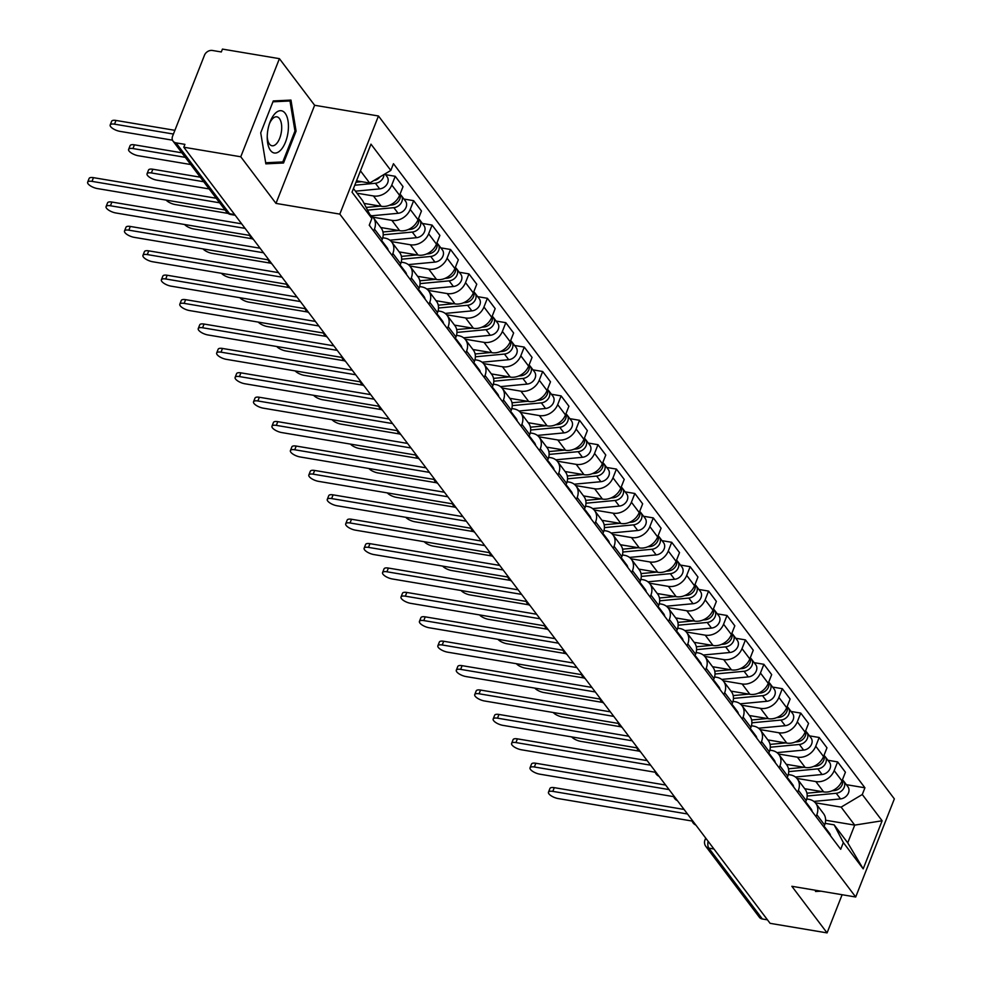 <?xml version="1.0" encoding="UTF-8"?>
<svg xmlns="http://www.w3.org/2000/svg" width="982" height="982" viewBox="0 0 982 982"><rect width="100%" height="100%" fill="white"/><g stroke="black" fill="none" stroke-linecap="round" stroke-linejoin="round"><path stroke-width="1.47" d="M279.416 58.662L240.762 156.776L183.794 147.226L770.109 923.338L827.077 932.9L791.86 886.292L855.703 897.008L894.344 798.882L378.463 115.986L314.633 105.27L279.416 58.662L222.448 49.1L221.318 51.96L212.443 50.475A6.592 5.303 -37.1 0 0 204.465 55.238L172.587 136.191A6.592 5.303 -37.1 0 0 173.041 141.126A6.592 5.303 -37.1 0 0 176.048 142.869L229.579 213.72A6.592 3.118 99.5 0 0 230.745 214.506L235.189 215.254M240.762 156.776L275.979 203.397L339.821 214.113L855.703 897.008M183.794 147.226L184.923 144.366L176.048 142.869M827.077 932.9L842.114 894.725M767.47 919.852L762.363 918.992A6.592 5.303 142.9 0 1 759.356 917.237L705.825 846.386A6.592 5.303 -37.1 0 0 708.832 848.129L762.363 918.992M804.724 788.718L823.628 791.897A15.16 12.189 -37.1 0 0 841.979 780.948L845.416 772.22L837.621 761.897L834.184 770.625A15.16 12.189 142.9 0 1 815.833 781.574L796.881 778.395M816.828 814.679L824.622 825.003A15.16 12.189 -37.1 0 0 823.554 813.648L815.76 803.325A15.16 12.189 142.9 0 1 816.828 814.679L816.042 816.656M824.622 825.003L823.849 826.979M827.912 760.264L837.621 761.897M806.738 798.955L808.837 799.311A15.16 12.189 142.9 0 1 815.76 803.325M786.287 764.315L805.191 767.494A15.16 12.189 -37.1 0 0 823.542 756.545L826.979 747.818L819.184 737.494L815.747 746.222A15.16 12.189 142.9 0 1 797.396 757.171L778.456 753.992M805.412 802.576L806.197 800.6A15.16 12.189 -37.1 0 0 805.117 789.246L797.323 778.922A15.16 12.189 142.9 0 1 798.391 790.277L797.617 792.253M809.487 735.862L819.184 737.494M788.301 774.553L790.412 774.908A15.16 12.189 142.9 0 1 797.323 778.922M767.85 739.912L786.766 743.092A15.16 12.189 -37.1 0 0 805.117 732.142L808.554 723.415L800.747 713.092L797.31 721.819A15.16 12.189 142.9 0 1 778.959 732.768L760.019 729.589M786.975 778.186L787.76 776.197A15.16 12.189 -37.1 0 0 786.692 764.855L778.886 754.532A15.16 12.189 142.9 0 1 779.966 765.874L779.18 767.863M791.05 711.471L800.747 713.092M769.863 750.15L771.975 750.506A15.16 12.189 142.9 0 1 778.886 754.532M749.426 715.522L768.329 718.689A15.16 12.189 -37.1 0 0 786.68 707.74L790.117 699.012L782.323 688.689L778.886 697.416A15.16 12.189 142.9 0 1 760.534 708.366L741.582 705.186M768.55 753.783L769.323 751.795A15.16 12.189 -37.1 0 0 768.255 740.453L760.461 730.129A15.16 12.189 142.9 0 1 761.529 741.471L760.743 743.46M772.613 687.069L782.323 688.689M751.439 725.747L753.538 726.103A15.16 12.189 142.9 0 1 760.461 730.129M730.989 691.119L749.892 694.286A15.16 12.189 -37.1 0 0 768.243 683.337L771.68 674.622L763.886 664.298L760.449 673.014A15.16 12.189 142.9 0 1 742.097 683.963L723.157 680.784M750.113 729.381L750.899 727.392A15.16 12.189 -37.1 0 0 749.818 716.05L742.024 705.727A15.16 12.189 142.9 0 1 743.092 717.069L742.318 719.057M754.188 662.666L763.886 664.298M733.002 701.344L735.113 701.7A15.16 12.189 142.9 0 1 742.024 705.727M712.551 666.717L731.467 669.896A15.16 12.189 -37.1 0 0 749.818 658.947L753.255 650.219L745.448 639.896L742.011 648.623A15.16 12.189 142.9 0 1 723.66 659.573L704.72 656.393M731.676 704.978L732.462 703.002A15.16 12.189 -37.1 0 0 731.394 691.647L723.587 681.324A15.16 12.189 142.9 0 1 724.667 692.678L723.881 694.655M735.751 638.263L745.448 639.896M714.565 676.954L716.676 677.31A15.16 12.189 142.9 0 1 723.587 681.324M694.127 642.314L713.03 645.493A15.16 12.189 -37.1 0 0 731.381 634.544L734.818 625.816L727.024 615.493L723.587 624.221A15.16 12.189 142.9 0 1 705.236 635.17L686.283 631.991M713.251 680.575L714.024 678.599A15.16 12.189 -37.1 0 0 712.957 667.244L705.162 656.921A15.16 12.189 142.9 0 1 706.23 668.276L705.444 670.252M717.314 613.86L727.024 615.493M696.14 652.551L698.239 652.907A15.16 12.189 142.9 0 1 705.162 656.921M675.69 617.911L694.593 621.09A15.16 12.189 -37.1 0 0 712.944 610.141L716.381 601.414L708.587 591.09L705.15 599.818A15.16 12.189 142.9 0 1 686.799 610.767L667.858 607.588M694.814 656.185L695.6 654.196A15.16 12.189 -37.1 0 0 694.519 642.842L686.725 632.531A15.16 12.189 142.9 0 1 687.793 643.873L687.019 645.861M698.889 589.47L708.587 591.09M677.703 628.149L679.814 628.505A15.16 12.189 142.9 0 1 686.725 632.531M657.253 593.521L676.168 596.688A15.16 12.189 -37.1 0 0 694.519 585.738L697.957 577.011L690.15 566.688L686.713 575.415A15.16 12.189 142.9 0 1 668.361 586.364L649.421 583.185M676.377 631.782L677.163 629.793A15.16 12.189 -37.1 0 0 676.095 618.451L668.288 608.128A15.16 12.189 142.9 0 1 669.368 619.47L668.582 621.459M680.452 565.067L690.15 566.688M659.266 603.746L661.377 604.102A15.16 12.189 142.9 0 1 668.288 608.128M638.828 569.118L657.731 572.285A15.16 12.189 -37.1 0 0 676.082 561.336L679.519 552.62L671.725 542.297L668.288 551.012A15.16 12.189 142.9 0 1 649.937 561.962L630.984 558.783M657.952 607.379L658.726 605.391A15.16 12.189 -37.1 0 0 657.658 594.049L649.863 583.725A15.16 12.189 142.9 0 1 650.931 595.067L650.145 597.056M662.015 540.665L671.725 542.297M640.841 579.343L642.94 579.699A15.16 12.189 142.9 0 1 649.863 583.725M620.391 544.715L639.294 547.895A15.16 12.189 -37.1 0 0 657.645 536.945L661.082 528.218L653.288 517.895L649.851 526.622A15.16 12.189 142.9 0 1 631.5 537.571L612.559 534.392M639.515 582.977L640.301 581A15.16 12.189 -37.1 0 0 639.221 569.646L631.426 559.323A15.16 12.189 142.9 0 1 632.494 570.677L631.721 572.653M643.591 516.262L653.288 517.895M622.404 554.953L624.515 555.296A15.16 12.189 142.9 0 1 631.426 559.323M601.954 520.313L620.87 523.492A15.16 12.189 -37.1 0 0 639.221 512.543L642.658 503.815L634.851 493.492L631.414 502.219A15.16 12.189 142.9 0 1 613.063 513.169L594.122 509.989M621.078 558.574L621.864 556.598A15.16 12.189 -37.1 0 0 620.796 545.243L612.989 534.92A15.16 12.189 142.9 0 1 614.069 546.274L613.284 548.251M625.153 491.859L634.851 493.492M603.967 530.55L606.078 530.906A15.16 12.189 142.9 0 1 612.989 534.92M583.529 495.91L602.432 499.089A15.16 12.189 -37.1 0 0 620.784 488.14L624.221 479.412L616.426 469.089L612.989 477.817A15.16 12.189 142.9 0 1 594.638 488.766L575.697 485.587M602.653 534.171L603.427 532.195A15.16 12.189 -37.1 0 0 602.359 520.841L594.564 510.517A15.16 12.189 142.9 0 1 595.632 521.872L594.846 523.848M606.716 467.469L616.426 469.089M585.542 506.147L587.653 506.503A15.16 12.189 142.9 0 1 594.564 510.517M565.092 471.52L583.995 474.687A15.16 12.189 -37.1 0 0 602.347 463.737L605.784 455.01L597.989 444.686L594.552 453.414A15.16 12.189 142.9 0 1 576.201 464.363L557.26 461.184M584.216 509.781L585.002 507.792A15.16 12.189 -37.1 0 0 583.922 496.45L576.127 486.127A15.16 12.189 142.9 0 1 577.195 497.469L576.422 499.457M588.292 443.066L597.989 444.686M567.105 481.745L569.216 482.101A15.16 12.189 142.9 0 1 576.127 486.127M546.655 447.117L565.571 450.284A15.16 12.189 -37.1 0 0 583.922 439.335L587.359 430.619L579.552 420.296L576.115 429.011A15.16 12.189 142.9 0 1 557.764 439.961L538.823 436.781M565.779 485.378L566.565 483.39A15.16 12.189 -37.1 0 0 565.497 472.047L557.69 461.724A15.16 12.189 142.9 0 1 558.77 473.066L557.985 475.055M569.855 418.663L579.552 420.296M548.668 457.342L550.779 457.698A15.16 12.189 142.9 0 1 557.69 461.724M528.23 422.714L547.134 425.893A15.16 12.189 -37.1 0 0 565.485 414.944L568.922 406.217L561.127 395.893L557.69 404.621A15.16 12.189 142.9 0 1 539.339 415.57L520.399 412.391M547.355 460.975L548.128 458.999A15.16 12.189 -37.1 0 0 547.06 447.645L539.265 437.321A15.16 12.189 142.9 0 1 540.333 448.676L539.548 450.652M551.418 394.261L561.127 395.893M530.243 432.952L532.354 433.295A15.16 12.189 142.9 0 1 539.265 437.321M509.793 398.311L528.697 401.491A15.16 12.189 -37.1 0 0 547.048 390.541L550.485 381.814L542.69 371.491L539.253 380.218A15.16 12.189 142.9 0 1 520.902 391.167L501.962 387.988M528.917 436.573L529.703 434.596A15.16 12.189 -37.1 0 0 528.623 423.242L520.828 412.919A15.16 12.189 142.9 0 1 521.896 424.273L521.123 426.249M532.993 369.858L542.69 371.491M511.806 408.549L513.917 408.905A15.16 12.189 142.9 0 1 520.828 412.919M491.356 373.909L510.272 377.088A15.16 12.189 -37.1 0 0 528.623 366.139L532.06 357.411L524.253 347.088L520.816 355.815A15.16 12.189 142.9 0 1 502.465 366.765L483.525 363.586M510.48 412.17L511.266 410.194A15.16 12.189 -37.1 0 0 510.198 398.839L502.391 388.516A15.16 12.189 142.9 0 1 503.471 399.87L502.686 401.847M514.556 345.468L524.253 347.088M493.369 384.146L495.48 384.502A15.16 12.189 142.9 0 1 502.391 388.516M472.931 349.518L491.835 352.685A15.16 12.189 -37.1 0 0 510.186 341.736L513.623 333.008L505.828 322.685L502.391 331.413A15.16 12.189 142.9 0 1 484.04 342.362L465.1 339.183M492.056 387.78L492.829 385.791A15.16 12.189 -37.1 0 0 491.761 374.449L483.966 364.126A15.16 12.189 142.9 0 1 485.034 375.468L484.249 377.456M496.119 321.065L505.828 322.685M474.944 359.743L477.056 360.099A15.16 12.189 142.9 0 1 483.966 364.126M454.494 325.116L473.398 328.283A15.16 12.189 -37.1 0 0 491.749 317.333L495.186 308.618L487.391 298.295L483.954 307.01A15.16 12.189 142.9 0 1 465.603 317.959L446.663 314.78M473.619 363.377L474.404 361.388A15.16 12.189 -37.1 0 0 473.324 350.046L465.529 339.723A15.16 12.189 142.9 0 1 466.597 351.065L465.824 353.054M477.694 296.662L487.391 298.295M456.507 335.341L458.619 335.697A15.16 12.189 142.9 0 1 465.529 339.723M436.057 300.713L454.973 303.892A15.16 12.189 -37.1 0 0 473.324 292.943L476.761 284.215L468.954 273.892L465.517 282.62A15.16 12.189 142.9 0 1 447.166 293.569L428.226 290.39M455.182 338.974L455.967 336.986A15.16 12.189 -37.1 0 0 454.899 325.643L447.092 315.32A15.16 12.189 142.9 0 1 448.173 326.675L447.387 328.651M459.257 272.26L468.954 273.892M438.07 310.95L440.182 311.294A15.16 12.189 142.9 0 1 447.092 315.32M417.632 276.31L436.536 279.489A15.16 12.189 -37.1 0 0 454.887 268.54L458.324 259.813L450.529 249.489L447.092 258.217A15.16 12.189 142.9 0 1 428.741 269.166L409.801 265.987M436.757 314.571L437.53 312.595A15.16 12.189 -37.1 0 0 436.462 301.241L428.668 290.918A15.16 12.189 142.9 0 1 429.735 302.272L428.95 304.248M440.82 247.857L450.529 249.489M419.645 286.548L421.757 286.904A15.16 12.189 142.9 0 1 428.668 290.918M399.195 251.908L418.099 255.087A15.16 12.189 -37.1 0 0 436.45 244.137L439.887 235.41L432.092 225.087L428.655 233.814A15.16 12.189 142.9 0 1 410.304 244.764L391.364 241.584M418.32 290.169L419.105 288.192A15.16 12.189 -37.1 0 0 418.025 276.838L410.231 266.515A15.16 12.189 142.9 0 1 411.298 277.869L410.525 279.845M422.395 223.454L432.092 225.087M401.208 262.145L403.32 262.501A15.16 12.189 142.9 0 1 410.231 266.515M380.758 227.517L399.674 230.684A15.16 12.189 -37.1 0 0 418.025 219.735L421.462 211.007L413.655 200.684L410.218 209.411A15.16 12.189 142.9 0 1 391.867 220.361L372.927 217.182M399.883 265.778L400.668 263.79A15.16 12.189 -37.1 0 0 399.6 252.448L391.793 242.124A15.16 12.189 142.9 0 1 392.874 253.466L392.088 255.455M403.958 199.064L413.655 200.684M382.771 237.742L384.883 238.098A15.16 12.189 142.9 0 1 391.793 242.124M364.052 203.397L381.237 206.281A15.16 12.189 -37.1 0 0 399.588 195.332L403.025 186.617L395.23 176.294L391.793 185.009A15.16 12.189 142.9 0 1 373.442 195.958L356.969 193.196M381.458 241.376L382.231 239.387A15.16 12.189 -37.1 0 0 381.163 228.045L373.369 217.722A15.16 12.189 142.9 0 1 374.437 229.064L373.651 231.052M385.521 174.661L395.23 176.294M370.018 214.886A15.16 12.189 142.9 0 1 373.369 217.722M825.604 820.228L854.721 825.113L841.132 807.118L815.318 802.785M825.162 823.358L834.148 824.855L847.736 842.851L854.721 825.113L882.131 820.78L863.19 868.849L843.342 842.568L834.148 824.855M353.471 188.569L362.689 200.77L371.883 218.483L369.244 225.209L840.702 849.295L843.342 842.568M371.883 218.483L352.035 192.202L370.975 144.145L390.824 170.426L369.674 183.033L360.455 170.831M841.132 807.118L862.282 794.512L864.921 787.785L393.463 163.699L390.824 170.426M862.282 794.512L882.131 820.78M378.463 115.986L339.821 214.113M815.318 890.232L815.526 891.472L821.136 891.202M314.633 105.27L275.979 203.397M260.721 132.816L265.852 163.847L283.528 163L296.085 131.122L290.967 100.09L273.278 100.937L260.721 132.816M356.515 180.835L369.674 183.033M846.349 784.667L864.921 787.785M863.19 868.849L847.736 842.851M294.944 130.925L296.085 131.122M278.446 162.14L283.528 163M824.033 826.488A8.237 6.629 142.9 0 1 824.315 827.605M687.498 813.98L552.805 791.382A7.574 2.725 -158.5 0 0 548.472 792.204L549.932 788.485A7.574 2.725 21.5 0 1 554.265 787.662L684.061 809.438M824.058 826.549A8.237 6.629 142.9 0 1 825.273 827.716A8.237 6.629 142.9 0 1 826.328 830.269M825.273 827.716L829.532 833.35A8.237 6.629 142.9 0 1 830.576 835.903M548.472 792.204A7.574 2.725 -158.5 0 0 551.16 795.801A7.574 2.725 -158.5 0 0 558.242 798.575L692.126 821.038M807.167 796.021L836.234 793.272A8.237 6.629 -37.1 0 0 843.563 788.595A8.237 6.629 -37.1 0 0 843.648 781.083A8.237 6.629 -37.1 0 0 842.433 779.917M813.857 801.422L840.494 798.906A8.237 6.629 -37.1 0 0 847.81 794.229A8.237 6.629 -37.1 0 0 847.896 786.717L843.648 781.083M571.684 736.905A7.574 2.725 -158.5 0 0 580.779 741.361L639.319 751.181M806.922 793.198L822.56 791.713M832.024 790.817L834.221 790.608A8.237 6.629 -37.1 0 0 842.409 779.855M805.608 802.085A8.237 6.629 142.9 0 1 805.891 803.215M669.061 789.589L534.368 766.979A7.574 2.725 -158.5 0 0 530.034 767.801L531.508 764.082A7.574 2.725 21.5 0 1 535.841 763.26L665.636 785.048M805.633 802.147A8.237 6.629 142.9 0 1 806.848 803.313A8.237 6.629 142.9 0 1 807.891 805.866M806.848 803.313L811.095 808.947A8.237 6.629 142.9 0 1 812.151 811.5M530.034 767.801A7.574 2.725 -158.5 0 0 532.723 771.398A7.574 2.725 -158.5 0 0 539.805 774.172L673.689 796.648M787.171 777.683A8.237 6.629 142.9 0 1 787.454 778.812M650.624 765.187L515.943 742.576A7.574 2.725 -158.5 0 0 511.61 743.399L513.07 739.679A7.574 2.725 21.5 0 1 517.404 738.857L647.199 760.645M787.196 777.744A8.237 6.629 142.9 0 1 788.411 778.922A8.237 6.629 142.9 0 1 789.467 781.463M788.411 778.922L792.67 784.544A8.237 6.629 142.9 0 1 793.714 787.098M511.61 743.399A7.574 2.725 -158.5 0 0 514.286 746.995A7.574 2.725 -158.5 0 0 521.381 749.769L655.252 772.245M816.054 890.355L815.342 890.379M288.143 131.379A21.42 10.139 99.5 0 0 282.693 111.162A21.42 10.139 99.5 0 0 269.817 122.603A21.42 10.139 99.5 0 0 267.521 132.361A21.42 10.139 99.5 0 0 267.227 138.008A21.42 10.139 99.5 0 0 276.74 152.799A21.42 10.139 99.5 0 0 288.143 131.379M267.227 136.621A14.669 6.948 99.5 0 0 272.014 145.766A14.669 6.948 99.5 0 0 281.503 130.962A14.669 6.948 99.5 0 0 276.875 116.833A14.669 6.948 99.5 0 0 269.363 123.916M272.947 101.797L289.997 100.986L294.968 131.048L282.804 161.932L265.668 162.754M286.057 100.324L289.997 100.986M788.742 771.619L817.797 768.869A8.237 6.629 -37.1 0 0 825.126 764.192A8.237 6.629 -37.1 0 0 825.211 756.692A8.237 6.629 -37.1 0 0 823.996 755.514M795.42 777.02L822.057 774.503A8.237 6.629 -37.1 0 0 829.385 769.827A8.237 6.629 -37.1 0 0 829.471 762.314L825.211 756.692M553.247 712.515A7.574 2.725 -158.5 0 0 562.342 716.958L620.882 726.79M788.485 768.796L804.135 767.31M813.587 766.414L815.797 766.206A8.237 6.629 -37.1 0 0 823.972 755.453M770.305 747.216L799.373 744.466A8.237 6.629 -37.1 0 0 806.688 739.802A8.237 6.629 -37.1 0 0 806.774 732.29A8.237 6.629 -37.1 0 0 805.559 731.124M776.983 752.617L803.62 750.101A8.237 6.629 -37.1 0 0 810.948 745.424A8.237 6.629 -37.1 0 0 811.034 737.924L806.774 732.29M534.809 688.112A7.574 2.725 -158.5 0 0 543.918 692.556L602.457 702.388M770.048 744.393L785.698 742.908M795.162 742.024L797.359 741.815A8.237 6.629 -37.1 0 0 805.547 731.062M768.746 753.28A8.237 6.629 142.9 0 1 769.016 754.409M632.199 740.784L497.506 718.173A7.574 2.725 -158.5 0 0 493.173 718.996L494.633 715.277A7.574 2.725 21.5 0 1 498.979 714.454L628.762 736.242M768.759 753.341A8.237 6.629 142.9 0 1 769.974 754.52A8.237 6.629 142.9 0 1 771.03 757.073M769.974 754.52L774.233 760.142A8.237 6.629 142.9 0 1 775.289 762.695M493.173 718.996A7.574 2.725 -158.5 0 0 495.861 722.605A7.574 2.725 -158.5 0 0 502.944 725.367L636.827 747.842M750.309 728.889A8.237 6.629 142.9 0 1 750.592 730.007M613.762 716.381L479.081 693.783A7.574 2.725 -158.5 0 0 474.736 694.593L476.209 690.874A7.574 2.725 21.5 0 1 480.542 690.064L610.338 711.84M750.334 728.951A8.237 6.629 142.9 0 1 751.549 730.117A8.237 6.629 142.9 0 1 752.593 732.67M751.549 730.117L755.796 735.751A8.237 6.629 142.9 0 1 756.852 738.304M474.736 694.593A7.574 2.725 -158.5 0 0 477.424 698.202A7.574 2.725 -158.5 0 0 484.507 700.976L618.39 723.439M731.872 704.487A8.237 6.629 142.9 0 1 732.155 705.604M595.337 691.979L460.644 669.38A7.574 2.725 -158.5 0 0 456.311 670.19L457.772 666.483A7.574 2.725 21.5 0 1 462.105 665.661L591.9 687.437M731.897 704.548A8.237 6.629 142.9 0 1 733.112 705.714A8.237 6.629 142.9 0 1 734.168 708.268M733.112 705.714L737.372 711.349A8.237 6.629 142.9 0 1 738.415 713.902M456.311 670.19A7.574 2.725 -158.5 0 0 458.987 673.799A7.574 2.725 -158.5 0 0 466.082 676.573L599.953 699.037M751.868 722.813L780.936 720.064A8.237 6.629 -37.1 0 0 788.264 715.399A8.237 6.629 -37.1 0 0 788.35 707.887A8.237 6.629 -37.1 0 0 787.134 706.721M758.558 728.214L785.195 725.698A8.237 6.629 -37.1 0 0 792.511 721.021A8.237 6.629 -37.1 0 0 792.597 713.521L788.35 707.887M516.385 663.709A7.574 2.725 -158.5 0 0 525.48 668.165L584.02 677.985M751.623 719.99L767.261 718.517M776.725 717.621L778.922 717.412A8.237 6.629 -37.1 0 0 787.11 706.659M733.444 698.423L762.498 695.673A8.237 6.629 -37.1 0 0 769.827 690.997A8.237 6.629 -37.1 0 0 769.913 683.484A8.237 6.629 -37.1 0 0 768.697 682.318M740.121 703.824L766.758 701.295A8.237 6.629 -37.1 0 0 774.086 696.631A8.237 6.629 -37.1 0 0 774.172 689.119L769.913 683.484M497.948 639.307A7.574 2.725 -158.5 0 0 507.043 643.762L565.583 653.582M733.186 695.587L748.836 694.114M758.288 693.218L760.498 693.01A8.237 6.629 -37.1 0 0 768.673 682.257M715.006 674.02L744.074 671.271A8.237 6.629 -37.1 0 0 751.39 666.594A8.237 6.629 -37.1 0 0 751.476 659.082A8.237 6.629 -37.1 0 0 750.26 657.915M721.684 679.421L748.321 676.905A8.237 6.629 -37.1 0 0 755.649 672.228A8.237 6.629 -37.1 0 0 755.735 664.716L751.476 659.082M479.511 614.904A7.574 2.725 -158.5 0 0 488.619 619.36L547.158 629.18M714.749 671.197L730.399 669.712M739.863 668.816L742.061 668.607A8.237 6.629 -37.1 0 0 750.248 657.854M696.569 649.618L725.637 646.868A8.237 6.629 -37.1 0 0 732.965 642.191A8.237 6.629 -37.1 0 0 733.051 634.691A8.237 6.629 -37.1 0 0 731.836 633.513M703.259 655.019L729.896 652.502A8.237 6.629 -37.1 0 0 737.212 647.825A8.237 6.629 -37.1 0 0 737.298 640.313L733.051 634.691M461.086 590.513A7.574 2.725 -158.5 0 0 470.182 594.957L528.721 604.789M696.324 646.794L711.962 645.309M721.426 644.413L723.636 644.204A8.237 6.629 -37.1 0 0 731.811 633.451M678.145 625.215L707.2 622.465A8.237 6.629 -37.1 0 0 714.528 617.801A8.237 6.629 -37.1 0 0 714.614 610.288A8.237 6.629 -37.1 0 0 713.398 609.122M684.822 630.616L711.459 628.099A8.237 6.629 -37.1 0 0 718.787 623.423A8.237 6.629 -37.1 0 0 718.873 615.923L714.614 610.288M442.649 566.111A7.574 2.725 -158.5 0 0 451.745 570.554L510.284 580.387M677.887 622.392L693.538 620.906M702.989 620.023L705.199 619.814A8.237 6.629 -37.1 0 0 713.374 609.049M659.708 600.812L688.775 598.063A8.237 6.629 -37.1 0 0 696.091 593.398A8.237 6.629 -37.1 0 0 696.177 585.886A8.237 6.629 -37.1 0 0 694.961 584.72M666.385 606.213L693.022 603.697A8.237 6.629 -37.1 0 0 700.35 599.02A8.237 6.629 -37.1 0 0 700.436 591.52L696.177 585.886M424.224 541.708A7.574 2.725 -158.5 0 0 433.32 546.152L491.859 555.984M659.45 597.989L675.1 596.516M684.564 595.62L686.762 595.411A8.237 6.629 -37.1 0 0 694.949 584.658M641.271 576.422L670.338 573.672A8.237 6.629 -37.1 0 0 677.666 568.995A8.237 6.629 -37.1 0 0 677.752 561.483A8.237 6.629 -37.1 0 0 676.537 560.317M647.96 581.823L674.597 579.294A8.237 6.629 -37.1 0 0 681.913 574.63A8.237 6.629 -37.1 0 0 681.999 567.117L677.752 561.483M405.787 517.305A7.574 2.725 -158.5 0 0 414.883 521.761L473.422 531.581M641.025 573.586L656.663 572.113M666.127 571.217L668.337 571.008A8.237 6.629 -37.1 0 0 676.512 560.256M622.846 552.019L651.913 549.269A8.237 6.629 -37.1 0 0 659.229 544.593A8.237 6.629 -37.1 0 0 659.315 537.08A8.237 6.629 -37.1 0 0 658.1 535.914M629.523 557.42L656.16 554.904A8.237 6.629 -37.1 0 0 663.488 550.227A8.237 6.629 -37.1 0 0 663.574 542.715L659.315 537.08M387.35 492.903A7.574 2.725 -158.5 0 0 396.446 497.358L454.985 507.178M622.588 549.196L638.239 547.711M647.69 546.814L649.9 546.606A8.237 6.629 -37.1 0 0 658.075 535.853M604.409 527.616L633.476 524.867A8.237 6.629 -37.1 0 0 640.792 520.19A8.237 6.629 -37.1 0 0 640.878 512.69A8.237 6.629 -37.1 0 0 639.663 511.512M611.086 533.017L637.723 530.501A8.237 6.629 -37.1 0 0 645.051 525.824A8.237 6.629 -37.1 0 0 645.137 518.312L640.878 512.69M368.925 468.5A7.574 2.725 -158.5 0 0 378.021 472.956L436.56 482.776M604.151 524.793L619.802 523.308M629.266 522.412L631.463 522.203A8.237 6.629 -37.1 0 0 639.65 511.45M585.972 503.214L615.039 500.464A8.237 6.629 -37.1 0 0 622.367 495.8A8.237 6.629 -37.1 0 0 622.453 488.287A8.237 6.629 -37.1 0 0 621.238 487.109M592.662 508.615L619.298 506.098A8.237 6.629 -37.1 0 0 626.614 501.421A8.237 6.629 -37.1 0 0 626.7 493.921L622.453 488.287M350.488 444.11A7.574 2.725 -158.5 0 0 359.584 448.553L418.123 458.385M585.726 500.39L601.365 498.905M610.829 498.021L613.038 497.813A8.237 6.629 -37.1 0 0 621.213 487.047M567.547 478.811L596.614 476.061A8.237 6.629 -37.1 0 0 603.93 471.397A8.237 6.629 -37.1 0 0 604.016 463.885A8.237 6.629 -37.1 0 0 602.801 462.718M574.225 484.212L600.861 481.696A8.237 6.629 -37.1 0 0 608.189 477.019A8.237 6.629 -37.1 0 0 608.275 469.519L604.016 463.885M332.051 419.707A7.574 2.725 -158.5 0 0 341.147 424.15L399.686 433.983M567.289 475.988L582.94 474.515M592.392 473.619L594.601 473.41A8.237 6.629 -37.1 0 0 602.776 462.657M549.11 454.421L578.177 451.671A8.237 6.629 -37.1 0 0 585.493 446.994A8.237 6.629 -37.1 0 0 585.579 439.482A8.237 6.629 -37.1 0 0 584.364 438.316M555.8 459.822L582.424 457.293A8.237 6.629 -37.1 0 0 589.752 452.628A8.237 6.629 -37.1 0 0 589.838 445.116L585.579 439.482M313.626 395.304A7.574 2.725 -158.5 0 0 322.722 399.76L381.262 409.58M548.852 451.585L564.503 450.112M573.967 449.216L576.164 449.007A8.237 6.629 -37.1 0 0 584.351 438.254M530.673 430.018L559.74 427.268A8.237 6.629 -37.1 0 0 567.068 422.591A8.237 6.629 -37.1 0 0 567.154 415.079A8.237 6.629 -37.1 0 0 565.939 413.913M537.363 435.419L563.999 432.89A8.237 6.629 -37.1 0 0 571.315 428.226A8.237 6.629 -37.1 0 0 571.401 420.713L567.154 415.079M295.189 370.901A7.574 2.725 -158.5 0 0 304.285 375.357L362.824 385.177M530.427 427.195L546.066 425.709M555.53 424.813L557.739 424.605A8.237 6.629 -37.1 0 0 565.914 413.852M512.248 405.615L541.315 402.865A8.237 6.629 -37.1 0 0 548.631 398.189A8.237 6.629 -37.1 0 0 548.717 390.689A8.237 6.629 -37.1 0 0 547.502 389.51M518.926 411.016L545.562 408.5A8.237 6.629 -37.1 0 0 552.891 403.823A8.237 6.629 -37.1 0 0 552.976 396.311L548.717 390.689M276.752 346.499A7.574 2.725 -158.5 0 0 285.848 350.955L344.4 360.775M511.99 402.792L527.641 401.307M537.093 400.411L539.302 400.202A8.237 6.629 -37.1 0 0 547.477 389.449M493.811 381.212L522.878 378.463A8.237 6.629 -37.1 0 0 530.194 373.786A8.237 6.629 -37.1 0 0 530.28 366.286A8.237 6.629 -37.1 0 0 529.065 365.108M500.501 386.613L527.125 384.097A8.237 6.629 -37.1 0 0 534.453 379.42A8.237 6.629 -37.1 0 0 534.539 371.908L530.28 366.286M258.327 322.108A7.574 2.725 -158.5 0 0 267.423 326.552L325.963 336.384M493.565 378.389L509.204 376.904M518.668 376.02L520.865 375.811A8.237 6.629 -37.1 0 0 529.053 365.046M475.374 356.81L504.441 354.06A8.237 6.629 -37.1 0 0 511.769 349.396A8.237 6.629 -37.1 0 0 511.855 341.883A8.237 6.629 -37.1 0 0 510.64 340.717M482.064 362.211L508.701 359.694A8.237 6.629 -37.1 0 0 516.016 355.018A8.237 6.629 -37.1 0 0 516.102 347.518L511.855 341.883M239.89 297.706A7.574 2.725 -158.5 0 0 248.986 302.149L307.526 311.981M475.128 353.986L490.779 352.513M500.231 351.617L502.44 351.409A8.237 6.629 -37.1 0 0 510.615 340.656M456.949 332.419L486.016 329.67A8.237 6.629 -37.1 0 0 493.332 324.993A8.237 6.629 -37.1 0 0 493.418 317.481A8.237 6.629 -37.1 0 0 492.203 316.314M463.627 337.82L490.263 335.292A8.237 6.629 -37.1 0 0 497.592 330.627A8.237 6.629 -37.1 0 0 497.678 323.115L493.418 317.481M221.453 273.303A7.574 2.725 -158.5 0 0 230.549 277.759L289.101 287.579M456.691 329.584L472.342 328.111M481.794 327.215L484.003 327.006A8.237 6.629 -37.1 0 0 492.178 316.253M438.512 308.017L467.579 305.267A8.237 6.629 -37.1 0 0 474.895 300.59A8.237 6.629 -37.1 0 0 474.981 293.078A8.237 6.629 -37.1 0 0 473.766 291.912M445.202 313.418L471.826 310.889A8.237 6.629 -37.1 0 0 479.155 306.224A8.237 6.629 -37.1 0 0 479.241 298.712L474.981 293.078M203.029 248.9A7.574 2.725 -158.5 0 0 212.124 253.356L270.664 263.176M438.267 305.193L453.905 303.708M463.369 302.812L465.566 302.603A8.237 6.629 -37.1 0 0 473.754 291.85M420.075 283.614L449.142 280.864A8.237 6.629 -37.1 0 0 456.47 276.188A8.237 6.629 -37.1 0 0 456.556 268.687A8.237 6.629 -37.1 0 0 455.341 267.509M426.765 289.015L453.402 286.499A8.237 6.629 -37.1 0 0 460.718 281.822A8.237 6.629 -37.1 0 0 460.803 274.309L456.556 268.687M184.591 224.497A7.574 2.725 -158.5 0 0 193.687 228.953L252.227 238.773M419.83 280.791L435.48 279.305M444.932 278.409L447.141 278.201A8.237 6.629 -37.1 0 0 455.317 267.448M713.448 680.084A8.237 6.629 142.9 0 1 713.718 681.213M576.9 667.588L442.207 644.978A7.574 2.725 -158.5 0 0 437.874 645.8L439.335 642.081A7.574 2.725 21.5 0 1 443.68 641.258L573.463 663.046M713.46 680.145A8.237 6.629 142.9 0 1 714.675 681.312A8.237 6.629 142.9 0 1 715.731 683.865M714.675 681.312L718.934 686.946A8.237 6.629 142.9 0 1 719.99 689.499M437.874 645.8A7.574 2.725 -158.5 0 0 440.562 649.397A7.574 2.725 -158.5 0 0 447.645 652.171L581.528 674.646M695.011 655.681A8.237 6.629 142.9 0 1 695.293 656.811M558.463 643.185L423.782 620.575A7.574 2.725 -158.5 0 0 419.437 621.397L420.91 617.678A7.574 2.725 21.5 0 1 425.243 616.856L555.039 638.644M695.035 655.743A8.237 6.629 142.9 0 1 696.25 656.921A8.237 6.629 142.9 0 1 697.294 659.462M696.25 656.921L700.497 662.543A8.237 6.629 142.9 0 1 701.553 665.096M419.437 621.397A7.574 2.725 -158.5 0 0 422.125 624.994A7.574 2.725 -158.5 0 0 429.208 627.768L563.091 650.244M676.573 631.279A8.237 6.629 142.9 0 1 676.856 632.408M540.039 618.783L405.345 596.172A7.574 2.725 -158.5 0 0 401.012 596.995L402.473 593.275A7.574 2.725 21.5 0 1 406.806 592.453L536.602 614.241M676.598 631.34A8.237 6.629 142.9 0 1 677.813 632.518A8.237 6.629 142.9 0 1 678.869 635.072M677.813 632.518L682.073 638.14A8.237 6.629 142.9 0 1 683.116 640.694M401.012 596.995A7.574 2.725 -158.5 0 0 403.688 600.603A7.574 2.725 -158.5 0 0 410.783 603.365L544.654 625.841M658.149 606.888A8.237 6.629 142.9 0 1 658.419 608.005M521.602 594.38L386.908 571.782A7.574 2.725 -158.5 0 0 382.575 572.592L384.036 568.873A7.574 2.725 21.5 0 1 388.381 568.062L518.165 589.838M658.161 606.95A8.237 6.629 142.9 0 1 659.376 608.116A8.237 6.629 142.9 0 1 660.432 610.669M659.376 608.116L663.636 613.75A8.237 6.629 142.9 0 1 664.691 616.303M382.575 572.592A7.574 2.725 -158.5 0 0 385.263 576.201A7.574 2.725 -158.5 0 0 392.346 578.975L526.229 601.438M639.712 582.486A8.237 6.629 142.9 0 1 639.994 583.603M503.165 569.977L368.483 547.379A7.574 2.725 -158.5 0 0 364.138 548.189L365.611 544.47A7.574 2.725 21.5 0 1 369.944 543.66L499.74 565.436M639.736 582.547A8.237 6.629 142.9 0 1 640.951 583.713A8.237 6.629 142.9 0 1 641.995 586.266M640.951 583.713L645.199 589.347A8.237 6.629 142.9 0 1 646.254 591.9M364.138 548.189A7.574 2.725 -158.5 0 0 366.826 551.798A7.574 2.725 -158.5 0 0 373.909 554.572L507.792 577.035M621.275 558.083A8.237 6.629 142.9 0 1 621.557 559.212M484.74 545.587L350.046 522.976A7.574 2.725 -158.5 0 0 345.713 523.799L347.174 520.079A7.574 2.725 21.5 0 1 351.507 519.257L481.303 541.045M621.299 558.144A8.237 6.629 142.9 0 1 622.514 559.31A8.237 6.629 142.9 0 1 623.57 561.864M622.514 559.31L626.774 564.945A8.237 6.629 142.9 0 1 627.817 567.498M345.713 523.799A7.574 2.725 -158.5 0 0 348.389 527.395A7.574 2.725 -158.5 0 0 355.484 530.17L489.355 552.645M602.85 533.68A8.237 6.629 142.9 0 1 603.12 534.809M466.303 521.184L331.609 498.574A7.574 2.725 -158.5 0 0 327.276 499.396L328.737 495.677A7.574 2.725 21.5 0 1 333.082 494.854L462.866 516.642M602.862 533.742A8.237 6.629 142.9 0 1 604.077 534.908A8.237 6.629 142.9 0 1 605.133 537.461M604.077 534.908L608.337 540.542A8.237 6.629 142.9 0 1 609.392 543.095M327.276 499.396A7.574 2.725 -158.5 0 0 329.964 502.993A7.574 2.725 -158.5 0 0 337.047 505.767L470.93 528.242M584.413 509.277A8.237 6.629 142.9 0 1 584.695 510.407M447.866 496.782L313.184 474.171A7.574 2.725 -158.5 0 0 308.839 474.993L310.312 471.274A7.574 2.725 21.5 0 1 314.645 470.452L444.441 492.24M584.437 509.339A8.237 6.629 142.9 0 1 585.653 510.517A8.237 6.629 142.9 0 1 586.696 513.07M585.653 510.517L589.9 516.139A8.237 6.629 142.9 0 1 590.955 518.692M308.839 474.993A7.574 2.725 -158.5 0 0 311.527 478.602A7.574 2.725 -158.5 0 0 318.61 481.364L452.493 503.84M565.976 484.887A8.237 6.629 142.9 0 1 566.258 486.004M429.441 472.379L294.747 449.768A7.574 2.725 -158.5 0 0 290.414 450.591L291.875 446.871A7.574 2.725 21.5 0 1 296.208 446.061L426.004 467.837M566 484.948A8.237 6.629 142.9 0 1 567.215 486.115A8.237 6.629 142.9 0 1 568.271 488.668M567.215 486.115L571.475 491.749A8.237 6.629 142.9 0 1 572.518 494.29M290.414 450.591A7.574 2.725 -158.5 0 0 293.09 454.2A7.574 2.725 -158.5 0 0 300.185 456.974L434.056 479.437M547.551 460.484A8.237 6.629 142.9 0 1 547.821 461.601M411.004 447.976L276.31 425.378A7.574 2.725 -158.5 0 0 271.977 426.188L273.438 422.469A7.574 2.725 21.5 0 1 277.783 421.659L407.579 443.434M547.563 460.546A8.237 6.629 142.9 0 1 548.778 461.712A8.237 6.629 142.9 0 1 549.834 464.265M548.778 461.712L553.038 467.346A8.237 6.629 142.9 0 1 554.093 469.899M271.977 426.188A7.574 2.725 -158.5 0 0 274.665 429.797A7.574 2.725 -158.5 0 0 281.748 432.571L415.632 455.034M529.114 436.082A8.237 6.629 142.9 0 1 529.396 437.211M392.567 423.573L257.885 400.975A7.574 2.725 -158.5 0 0 253.54 401.798L255.013 398.078A7.574 2.725 21.5 0 1 259.346 397.256L389.142 419.044M529.138 436.143A8.237 6.629 142.9 0 1 530.354 437.309A8.237 6.629 142.9 0 1 531.397 439.862M530.354 437.309L534.601 442.943A8.237 6.629 142.9 0 1 535.656 445.497M253.54 401.798A7.574 2.725 -158.5 0 0 256.228 405.394A7.574 2.725 -158.5 0 0 263.311 408.168L397.194 430.644M510.677 411.679A8.237 6.629 142.9 0 1 510.959 412.808M374.142 399.183L239.448 376.572A7.574 2.725 -158.5 0 0 235.115 377.395L236.576 373.676A7.574 2.725 21.5 0 1 240.909 372.853L370.705 394.641M510.701 411.74A8.237 6.629 142.9 0 1 511.917 412.906A8.237 6.629 142.9 0 1 512.972 415.46M511.917 412.906L516.176 418.541A8.237 6.629 142.9 0 1 517.219 421.094M235.115 377.395A7.574 2.725 -158.5 0 0 237.804 380.991A7.574 2.725 -158.5 0 0 244.886 383.766L378.757 406.241M492.252 387.276A8.237 6.629 142.9 0 1 492.522 388.406M355.705 374.78L221.011 352.17A7.574 2.725 -158.5 0 0 216.678 352.992L218.139 349.273A7.574 2.725 21.5 0 1 222.484 348.45L352.28 370.239M492.264 387.338A8.237 6.629 142.9 0 1 493.48 388.516A8.237 6.629 142.9 0 1 494.535 391.069M493.48 388.516L497.739 394.138A8.237 6.629 142.9 0 1 498.795 396.691M216.678 352.992A7.574 2.725 -158.5 0 0 219.367 356.601A7.574 2.725 -158.5 0 0 226.449 359.363L360.333 381.838M473.815 362.886A8.237 6.629 142.9 0 1 474.097 364.003M337.268 350.378L202.587 327.767A7.574 2.725 -158.5 0 0 198.254 328.589L199.714 324.87A7.574 2.725 21.5 0 1 204.047 324.048L333.843 345.836M473.84 362.947A8.237 6.629 142.9 0 1 475.055 364.113A8.237 6.629 142.9 0 1 476.098 366.667M475.055 364.113L479.302 369.748A8.237 6.629 142.9 0 1 480.358 372.288M198.254 328.589A7.574 2.725 -158.5 0 0 200.929 332.198A7.574 2.725 -158.5 0 0 208.012 334.972L341.896 357.436M455.378 338.483A8.237 6.629 142.9 0 1 455.66 339.6M318.843 325.975L184.15 303.377A7.574 2.725 -158.5 0 0 179.816 304.187L181.277 300.467A7.574 2.725 21.5 0 1 185.61 299.657L315.406 321.433M455.403 338.545A8.237 6.629 142.9 0 1 456.618 339.711A8.237 6.629 142.9 0 1 457.673 342.264M456.618 339.711L460.877 345.345A8.237 6.629 142.9 0 1 461.921 347.898M179.816 304.187A7.574 2.725 -158.5 0 0 182.505 307.796A7.574 2.725 -158.5 0 0 189.587 310.57L323.459 333.033M436.953 314.08A8.237 6.629 142.9 0 1 437.223 315.197M300.406 301.572L165.713 278.974A7.574 2.725 -158.5 0 0 161.379 279.796L162.852 276.077A7.574 2.725 21.5 0 1 167.185 275.255L296.981 297.043M436.965 314.142A8.237 6.629 142.9 0 1 438.181 315.308A8.237 6.629 142.9 0 1 439.236 317.861M438.181 315.308L442.44 320.942A8.237 6.629 142.9 0 1 443.496 323.495M161.379 279.796A7.574 2.725 -158.5 0 0 164.068 283.393A7.574 2.725 -158.5 0 0 171.15 286.167L305.034 308.643M418.516 289.678A8.237 6.629 142.9 0 1 418.798 290.807M281.969 277.182L147.288 254.571A7.574 2.725 -158.5 0 0 142.955 255.394L144.415 251.674A7.574 2.725 21.5 0 1 148.748 250.852L278.544 272.64M418.541 289.739A8.237 6.629 142.9 0 1 419.756 290.905A8.237 6.629 142.9 0 1 420.799 293.458M419.756 290.905L424.003 296.539A8.237 6.629 142.9 0 1 425.059 299.093M142.955 255.394A7.574 2.725 -158.5 0 0 145.631 258.99A7.574 2.725 -158.5 0 0 152.713 261.764L286.597 284.24M400.079 265.275A8.237 6.629 142.9 0 1 400.361 266.404M263.544 252.779L128.851 230.169A7.574 2.725 -158.5 0 0 124.518 230.991L125.978 227.272A7.574 2.725 21.5 0 1 130.311 226.449L260.107 248.237M400.104 265.336A8.237 6.629 142.9 0 1 401.319 266.515A8.237 6.629 142.9 0 1 402.375 269.056M401.319 266.515L405.578 272.137A8.237 6.629 142.9 0 1 406.622 274.69M124.518 230.991A7.574 2.725 -158.5 0 0 127.206 234.6A7.574 2.725 -158.5 0 0 134.288 237.362L268.16 259.837M381.654 240.872A8.237 6.629 142.9 0 1 381.937 242.002M245.107 228.376L110.414 205.766A7.574 2.725 -158.5 0 0 106.081 206.588L107.554 202.869A7.574 2.725 21.5 0 1 111.887 202.047L241.682 223.835M381.667 240.946A8.237 6.629 142.9 0 1 382.894 242.112A8.237 6.629 142.9 0 1 383.937 244.665M382.894 242.112L387.141 247.746A8.237 6.629 142.9 0 1 388.197 250.287M106.081 206.588A7.574 2.725 -158.5 0 0 108.769 210.197A7.574 2.725 -158.5 0 0 115.851 212.971L249.735 235.435M219.637 202.795L91.989 181.375A7.574 2.725 -158.5 0 0 87.656 182.186L89.117 178.466A7.574 2.725 21.5 0 1 93.45 177.656L216.212 198.254M369.453 224.682A8.237 6.629 142.9 0 1 369.76 225.897M87.656 182.186A7.574 2.725 -158.5 0 0 90.332 185.794A7.574 2.725 -158.5 0 0 97.414 188.569L225.074 209.988M401.65 259.211L430.717 256.462A8.237 6.629 -37.1 0 0 438.033 251.785A8.237 6.629 -37.1 0 0 438.119 244.285A8.237 6.629 -37.1 0 0 436.904 243.106M408.328 264.612L434.965 262.096A8.237 6.629 -37.1 0 0 442.293 257.419A8.237 6.629 -37.1 0 0 442.379 249.907L438.119 244.285M166.154 200.107A7.574 2.725 -158.5 0 0 175.25 204.551L228.07 213.413M401.392 256.388L417.043 254.903M426.495 254.019L428.704 253.81A8.237 6.629 -37.1 0 0 436.88 243.045M383.213 234.808L412.28 232.059A8.237 6.629 -37.1 0 0 419.609 227.394A8.237 6.629 -37.1 0 0 419.695 219.882A8.237 6.629 -37.1 0 0 418.467 218.716M389.903 240.209L416.54 237.693A8.237 6.629 -37.1 0 0 423.856 233.016A8.237 6.629 -37.1 0 0 423.942 225.516L419.695 219.882M203.728 181.744L151.388 172.955A7.574 2.725 -158.5 0 0 147.054 173.777A7.574 2.725 -158.5 0 0 149.743 177.386A7.574 2.725 -158.5 0 0 156.825 180.148L209.166 188.937M382.968 231.985L398.606 230.512M408.07 229.616L410.267 229.407A8.237 6.629 -37.1 0 0 418.455 218.655M147.054 173.777L148.515 170.058A7.574 2.725 21.5 0 1 152.848 169.235L200.303 177.202M367.563 210.148L393.843 207.668A8.237 6.629 -37.1 0 0 401.172 202.992A8.237 6.629 -37.1 0 0 401.257 195.479A8.237 6.629 -37.1 0 0 400.042 194.313M371.466 215.807L398.103 213.29A8.237 6.629 -37.1 0 0 405.419 208.626A8.237 6.629 -37.1 0 0 405.505 201.114L401.257 195.479M185.303 157.341L132.951 148.552A7.574 2.725 -158.5 0 0 128.617 149.374A7.574 2.725 -158.5 0 0 131.306 152.983A7.574 2.725 -158.5 0 0 138.388 155.757L190.741 164.534M366.151 207.435L380.181 206.11M389.633 205.213L391.843 205.005A8.237 6.629 -37.1 0 0 400.018 194.252M128.617 149.374L130.09 145.655A7.574 2.725 21.5 0 1 134.424 144.833L181.866 152.799M354.797 185.217L375.419 183.266A8.237 6.629 -37.1 0 0 383.937 174.526M355.447 191.183L379.666 188.888A8.237 6.629 -37.1 0 0 386.994 184.223A8.237 6.629 -37.1 0 0 387.08 176.711L384.969 173.912M173.421 134.043L114.526 124.162A7.574 2.725 -158.5 0 0 110.193 124.972A7.574 2.725 -158.5 0 0 112.869 128.581A7.574 2.725 -158.5 0 0 119.951 131.355L172.501 140.168M355.963 182.259L361.744 181.707M373.847 180.553A8.237 6.629 -37.1 0 0 380.132 176.797M110.193 124.972L111.653 121.252A7.574 2.725 21.5 0 1 115.986 120.442L174.894 130.324M373.442 195.958L381.237 206.281M391.867 220.361L399.674 230.684M410.304 244.764L418.099 255.087M428.741 269.166L436.536 279.489M447.166 293.569L454.973 303.892M465.603 317.959L473.398 328.283M484.04 342.362L491.835 352.685M502.465 366.765L510.272 377.088M520.902 391.167L528.697 401.491M539.339 415.57L547.134 425.893M557.764 439.961L565.571 450.284M576.201 464.363L583.995 474.687M594.638 488.766L602.432 499.089M613.063 513.169L620.87 523.492M631.5 537.571L639.294 547.895M649.937 561.962L657.731 572.285M668.361 586.364L676.168 596.688M686.799 610.767L694.593 621.09M705.236 635.17L713.03 645.493M723.66 659.573L731.467 669.896M742.097 683.963L749.892 694.286M760.534 708.366L768.329 718.689M778.959 732.768L786.766 743.092M797.396 757.171L805.191 767.494M815.833 781.574L823.628 791.897M392.874 253.466L400.668 263.79M411.298 277.869L419.105 288.192M429.735 302.272L437.53 312.595M448.173 326.675L455.967 336.986M466.597 351.065L474.404 361.388M485.034 375.468L492.829 385.791M503.471 399.87L511.266 410.194M521.896 424.273L529.703 434.596M540.333 448.676L548.128 458.999M558.77 473.066L566.565 483.39M577.195 497.469L585.002 507.792M595.632 521.872L603.427 532.195M614.069 546.274L621.864 556.598M632.494 570.677L640.301 581M650.931 595.067L658.726 605.391M669.368 619.47L677.163 629.793M687.793 643.873L695.6 654.196M706.23 668.276L714.024 678.599M724.667 692.678L732.462 703.002M743.092 717.069L750.899 727.392M761.529 741.471L769.323 751.795M779.966 765.874L787.76 776.197M798.391 790.277L806.197 800.6M374.437 229.064L382.231 239.387M410.218 209.411L418.025 219.735M428.655 233.814L436.45 244.137M447.092 258.217L454.887 268.54M465.517 282.62L473.324 292.943M483.954 307.01L491.749 317.333M502.391 331.413L510.186 341.736M520.816 355.815L528.623 366.139M539.253 380.218L547.048 390.541M557.69 404.621L565.485 414.944M576.115 429.011L583.922 439.335M594.552 453.414L602.347 463.737M612.989 477.817L620.784 488.14M631.414 502.219L639.221 512.543M649.851 526.622L657.645 536.945M668.288 551.012L676.082 561.336M686.713 575.415L694.519 585.738M705.15 599.818L712.944 610.141M723.587 624.221L731.381 634.544M742.011 648.623L749.818 658.947M760.449 673.014L768.243 683.337M778.886 697.416L786.68 707.74M797.31 721.819L805.117 732.142M815.747 746.222L823.542 756.545M834.184 770.625L841.979 780.948M391.793 185.009L399.588 195.332M708.12 841.292A6.592 3.118 99.5 0 0 708.832 848.129L713.939 848.988M234.686 214.579L229.579 213.72A6.592 5.303 -37.1 0 1 226.572 211.977A6.592 6.592 0 0 0 230.745 214.506M705.825 846.386A6.592 6.592 0 0 1 704.953 840.003A6.592 2.369 21.5 0 1 706.524 839.168M552.805 791.382L554.265 787.662M836.234 793.272L840.494 798.906M833.767 789.994L834.221 790.608M534.368 766.979L535.841 763.26M515.943 742.576L517.404 738.857M817.797 768.869L822.057 774.503M815.33 765.592L815.797 766.206M799.373 744.466L803.62 750.101M796.893 741.189L797.359 741.815M497.506 718.173L498.979 714.454M479.081 693.783L480.542 690.064M460.644 669.38L462.105 665.661M780.936 720.064L785.195 725.698M778.468 716.799L778.922 717.412M762.498 695.673L766.758 701.295M760.031 692.396L760.498 693.01M744.074 671.271L748.321 676.905M741.594 667.993L742.061 668.607M725.637 646.868L729.896 652.502M723.169 643.591L723.636 644.204M707.2 622.465L711.459 628.099M704.732 619.188L705.199 619.814M688.775 598.063L693.022 603.697M686.295 594.797L686.762 595.411M670.338 573.672L674.597 579.294M667.87 570.395L668.337 571.008M651.913 549.269L656.16 554.904M649.433 545.992L649.9 546.606M633.476 524.867L637.723 530.501M630.996 521.589L631.463 522.203M615.039 500.464L619.298 506.098M612.572 497.187L613.038 497.813M596.614 476.061L600.861 481.696M594.135 472.796L594.601 473.41M578.177 451.671L582.424 457.293M575.697 448.393L576.164 449.007M559.74 427.268L563.999 432.89M557.273 423.991L557.739 424.605M541.315 402.865L545.562 408.5M538.836 399.588L539.302 400.202M522.878 378.463L527.125 384.097M520.399 375.185L520.865 375.811M504.441 354.06L508.701 359.694M501.974 350.795L502.44 351.409M486.016 329.67L490.263 335.292M483.537 326.392L484.003 327.006M467.579 305.267L471.826 310.889M465.1 301.99L465.566 302.603M449.142 280.864L453.402 286.499M446.675 277.587L447.141 278.201M442.207 644.978L443.68 641.258M423.782 620.575L425.243 616.856M405.345 596.172L406.806 592.453M386.908 571.782L388.381 568.062M368.483 547.379L369.944 543.66M350.046 522.976L351.507 519.257M331.609 498.574L333.082 494.854M313.184 474.171L314.645 470.452M294.747 449.768L296.208 446.061M276.31 425.378L277.783 421.659M257.885 400.975L259.346 397.256M239.448 376.572L240.909 372.853M221.011 352.17L222.484 348.45M202.587 327.767L204.047 324.048M184.15 303.377L185.61 299.657M165.713 278.974L167.185 275.255M147.288 254.571L148.748 250.852M128.851 230.169L130.311 226.449M110.414 205.766L111.887 202.047M91.989 181.375L93.45 177.656M430.717 256.462L434.965 262.096M428.238 253.184L428.704 253.81M412.28 232.059L416.54 237.693M409.801 228.794L410.267 229.407M152.848 169.235L151.388 172.955M393.843 207.668L398.103 213.29M391.376 204.391L391.843 205.005M134.424 144.833L132.951 148.552M375.419 183.266L379.666 188.888M115.986 120.442L114.526 124.162M691.831 819.724A6.592 6.592 0 0 0 695.87 825.064M673.394 795.322A6.592 6.592 0 0 0 677.433 800.661M654.969 770.919A6.592 6.592 0 0 0 659.008 776.271M636.532 746.516A6.592 6.592 0 0 0 640.571 751.868M618.095 722.126A6.592 6.592 0 0 0 622.134 727.466M599.671 697.723A6.592 6.592 0 0 0 603.709 703.063M581.234 673.321A6.592 6.592 0 0 0 585.272 678.66M562.796 648.918A6.592 6.592 0 0 0 566.835 654.27M544.372 624.515A6.592 6.592 0 0 0 548.41 629.867M525.935 600.125A6.592 6.592 0 0 0 529.973 605.464M507.498 575.722A6.592 6.592 0 0 0 511.536 581.062M489.073 551.319A6.592 6.592 0 0 0 493.111 556.659M470.636 526.917A6.592 6.592 0 0 0 474.674 532.269M452.199 502.514A6.592 6.592 0 0 0 456.237 507.866M433.774 478.124A6.592 6.592 0 0 0 437.812 483.463M415.337 453.721A6.592 6.592 0 0 0 419.375 459.06M396.9 429.318A6.592 6.592 0 0 0 400.938 434.658M378.475 404.915A6.592 6.592 0 0 0 382.514 410.267M360.038 380.513A6.592 6.592 0 0 0 364.077 385.865M341.601 356.11A6.592 6.592 0 0 0 345.639 361.462M323.176 331.72A6.592 6.592 0 0 0 327.215 337.059M304.739 307.317A6.592 6.592 0 0 0 308.778 312.657M286.302 282.914A6.592 6.592 0 0 0 290.341 288.266M267.877 258.512A6.592 6.592 0 0 0 271.916 263.863M249.44 234.109A6.592 6.592 0 0 0 253.479 239.461M226.572 211.977L173.041 141.126M704.953 840.003L705.702 838.088"/></g></svg>
